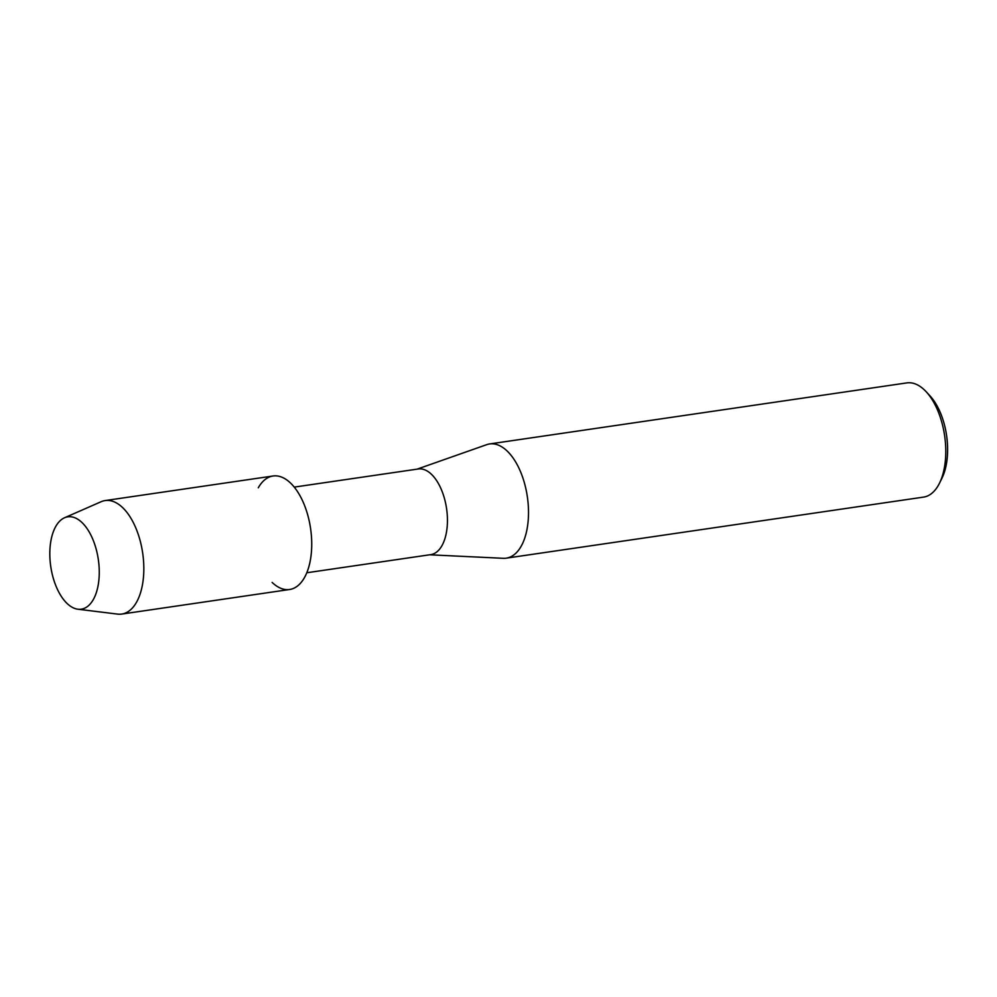 <?xml version="1.0" encoding="UTF-8"?>
<svg xmlns="http://www.w3.org/2000/svg" width="997" height="997" viewBox="0 0 997 997"><rect width="100%" height="100%" fill="white"/><g stroke="black" fill="none" stroke-linecap="round" stroke-linejoin="round"><path stroke-width="1.5" d="M67.048 603.434A46.672 24.04 -98.3 0 0 98.105 585.588A46.672 24.04 -98.3 0 0 82.028 522.578A46.672 24.04 -98.3 0 0 50.972 540.424A46.672 24.04 -98.3 0 0 67.048 603.434A46.672 24.04 -98.3 0 0 77.903 609.217A46.672 24.04 -98.3 0 0 99.177 576.129A46.672 24.04 -98.3 0 0 82.028 522.578A46.672 24.04 -98.3 0 0 64.518 517.767A46.672 24.04 -98.3 0 0 49.85 556.226A46.672 24.04 -98.3 0 0 67.048 603.434M272.131 582.422A57.352 29.536 -98.3 0 0 310.304 560.501A57.352 29.536 -98.3 0 0 290.551 483.071A57.352 29.536 -98.3 0 0 258.285 487.782M306.789 572.764L430.779 554.631A43.282 22.295 -98.3 0 0 447.441 521.057A43.282 22.295 -98.3 0 0 431.464 474.31A43.282 22.295 -98.3 0 0 418.254 468.976L294.252 487.109M429.67 554.793L503.311 558.308A57.714 29.723 -98.3 0 0 506.289 558.158A57.714 29.723 -98.3 0 0 528.51 513.393A57.714 29.723 -98.3 0 0 507.199 451.068A57.714 29.723 -98.3 0 0 489.577 443.952A57.714 29.723 -98.3 0 0 486.673 444.674L417.145 469.138M506.289 558.158L923.571 497.104A57.714 29.723 -98.3 0 0 939.56 483.059A57.714 29.723 -98.3 0 0 926.213 391.771A57.714 29.723 -98.3 0 0 924.481 390.014A57.714 29.723 -98.3 0 0 906.859 382.898L489.577 443.952M939.56 483.059L942.028 478.037A51.944 26.757 -98.3 0 0 930.002 395.884L926.213 391.771M77.903 609.217L117.584 614.102A57.352 29.536 -98.3 0 0 121.759 614.065A57.352 29.536 -98.3 0 0 143.83 569.574A57.352 29.536 -98.3 0 0 122.656 507.635A57.352 29.536 -98.3 0 0 105.146 500.569A57.352 29.536 -98.3 0 0 101.146 501.715L64.518 517.767M121.759 614.065L289.641 589.489A57.352 29.536 -98.3 0 0 311.725 545.01A57.352 29.536 -98.3 0 0 290.551 483.071A57.352 29.536 -98.3 0 0 273.041 476.005L105.146 500.569"/></g></svg>

